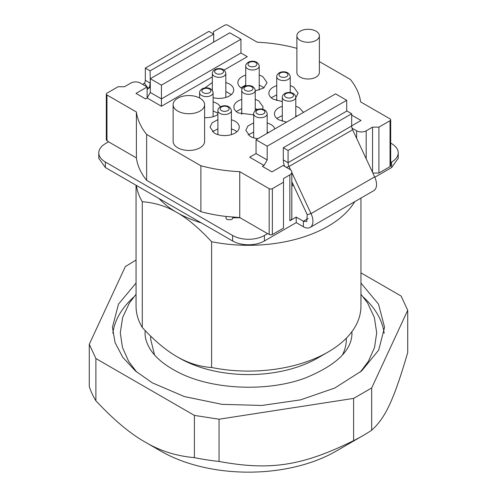 <?xml version="1.0" encoding="UTF-8"?>
<svg xmlns="http://www.w3.org/2000/svg" width="497" height="497" viewBox="0 0 497 497"><rect width="100%" height="100%" fill="white"/><g stroke="black" fill="none" stroke-linecap="round" stroke-linejoin="round"><path stroke-width="0.75" d="M133.6 297.156A136.06 78.551 0 0 0 112.838 333.257M384.169 333.257A136.06 78.551 0 0 0 363.4 297.156M360.946 272.853L401.11 296.044L407.72 310.29L371.669 387.977L353.615 398.401L219.053 419.213L194.383 415.399L95.89 358.536L89.28 344.278L125.325 266.609L136.054 260.024M360.946 283.06L378.521 304.152L384.56 327.287L378.702 350.087L361.636 370.93L334.823 388.008L300.573 399.861L261.844 405.465L221.966 404.334L184.375 396.569L152.293 382.833L135.377 370.93L122.802 357.349L115.055 342.613L112.446 327.293L118.479 304.152L136.054 283.06M95.89 358.536L95.89 400.768A161.923 93.486 180 0 1 89.28 386.511L89.28 344.278M219.053 419.213L219.053 461.446A161.923 93.486 180 0 1 194.383 457.631C176.292 456.041 159.879 450.847 145.136 442.05C130.4 433.825 113.981 420.064 95.89 400.768M194.383 415.399L194.383 457.631M353.615 398.401L353.615 440.634C302.561 465.863 270.312 470.901 219.053 461.446M371.669 387.977L371.669 430.209A161.923 93.486 180 0 1 362.996 435.627A161.923 93.486 180 0 1 353.615 440.634M407.72 310.29L407.72 352.522C394.04 399.333 385.399 418.002 371.669 430.209M161.04 451.233L145.136 442.05L161.04 451.233A123.691 71.413 0 0 0 335.966 451.233L362.996 435.627M296.355 222.693A101.202 58.429 180 0 1 295.783 222.867M201.223 222.867A101.202 58.429 180 0 1 176.944 212.523C187.276 218.282 198.831 228.011 211.598 241.716L211.598 367.494C199.813 366.749 188.264 363.139 176.944 356.666L176.938 356.666C165.625 350.068 154.07 340.339 142.285 327.48A112.446 64.921 180 0 1 136.054 306.171L136.054 185.244M354.746 201.652A112.446 64.921 180 0 1 211.598 241.716M159.028 198.508A101.202 58.429 180 0 0 176.944 212.523C166.607 206.348 155.058 202.739 142.285 201.695A112.446 64.921 180 0 1 136.395 185.443M291.826 181.765L307.214 214.667L306.755 221.569L303.381 221.24L296.224 217.108L289.85 220.786A6.747 3.895 0 0 0 291.826 218.034L291.826 172.13A6.747 3.895 0 0 1 289.85 174.882L283.489 178.553L283.489 182.225L272.356 188.655A2.249 1.298 180 0 1 270.766 189.034A2.249 1.298 180 0 1 269.175 188.655L239.747 171.664L239.747 217.568L226.011 216.456L226.011 218.09A2.808 1.621 0 0 0 226.837 219.239A2.808 1.621 0 0 0 228.825 219.717L229.949 219.717A2.808 1.621 0 0 0 231.937 219.239A2.808 1.621 0 0 0 232.758 218.09L232.758 217.916M374.819 177.236L391.624 167.539L398.209 158.357L398.209 152.846A22.489 12.984 180 0 1 391.624 162.028L390.692 162.569M239.747 217.568L267.585 233.64L264.404 235.479A22.489 12.984 180 0 1 248.5 239.281A22.489 12.984 180 0 1 232.602 235.479L105.383 162.028A22.489 12.984 180 0 1 98.797 152.846L98.797 158.357L105.383 167.539L232.602 240.983C237.026 243.468 242.331 244.735 248.5 244.785C254.675 244.735 259.974 243.468 264.404 240.983L296.224 222.613L303.381 226.744A13.494 7.79 -120 0 0 310.128 227.415A13.494 7.79 -120 0 0 311.047 213.604L291.826 172.502M390.692 143.13L391.624 143.664A22.489 12.984 180 0 1 398.209 152.846M372.862 173.043L378.9 173.043L378.9 127.139L372.539 127.139L372.539 172.347M372.539 127.139L366.177 130.81A6.747 3.895 180 0 1 361.406 131.953A6.747 3.895 180 0 1 356.635 130.81L356.635 138.352M310.128 227.415L373.738 190.693A13.494 7.79 -120 0 0 374.657 176.876L311.047 213.604L307.214 214.667M296.224 217.108L296.224 222.613M98.797 152.846A22.489 12.984 180 0 1 105.383 143.664L108.563 141.831L136.395 157.903L136.395 111.993L106.973 95.008A2.249 1.298 180 0 1 106.315 94.088L106.315 139.992L108.563 141.831M106.315 94.088A2.249 1.298 180 0 1 106.973 93.169L118.106 86.745L124.467 86.745L130.823 83.074A6.747 3.895 180 0 1 135.594 81.93A6.747 3.895 180 0 1 140.365 83.074L147.124 86.975L135.992 93.399L145.534 98.909L147.124 97.99L161.438 106.252L212.337 76.867M378.9 173.043L390.033 166.619L390.692 165.7L390.692 119.796A2.249 1.298 180 0 1 390.033 120.715L378.9 127.139M290.602 169.893L289.012 166.495L352.621 129.773L374.657 176.876M267.585 233.64L270.766 234.938L272.356 234.559L283.489 228.129L283.489 182.225M150.305 87.31L148.218 88.516L144.379 83.024L142.869 84.515M292.926 184.12L291.826 184.76M319.378 61.56L350.366 79.452A112.446 64.921 180 0 1 360.605 101.891L390.033 118.876A2.249 1.298 180 0 1 390.692 119.796M352.621 129.773A6.747 3.895 60 0 1 351.683 125.952L351.683 113.757L288.08 150.479L288.08 162.674L351.683 125.952M286.21 167.272L289.012 166.495A6.747 3.895 60 0 1 288.08 162.674L283.309 159.922L283.309 147.727L346.918 111.005L351.683 113.757M291.826 172.13A6.747 3.895 0 0 0 289.85 169.371L283.091 165.47L271.958 171.9L262.416 166.389L264.006 165.47L267.187 159.959L256.054 153.536L249.693 157.207L264.006 165.47M144.379 83.024A6.747 3.895 -120 0 0 145.317 80.29L150.088 83.042A13.494 7.79 -120 0 1 148.218 88.516L147.124 89.59M213.517 34.02L213.517 31.659L224.65 25.229A2.249 1.298 180 0 1 226.241 24.85A2.249 1.298 180 0 1 227.831 25.229L257.253 42.22A112.446 64.921 180 0 1 296.113 48.128L296.889 48.576M239.747 171.664A112.446 64.921 180 0 1 200.887 165.756L200.887 211.66L146.634 180.336A112.446 64.921 180 0 1 136.395 157.903M226.011 216.456A112.446 64.921 180 0 1 200.887 211.66M136.395 111.993A112.446 64.921 180 0 0 146.634 134.432L146.634 180.336M150.305 82.918L150.088 70.847L213.698 34.125L208.926 31.373L145.317 68.095L145.317 80.29M145.317 68.095L150.088 70.847M224.06 70.096L247.307 56.677L240.946 53.005L161.438 98.909L150.305 92.479L147.124 97.99L147.124 86.975M161.438 85.136L150.305 78.712L229.819 32.802L240.946 39.232L161.438 85.136L161.438 106.252M259.223 85.043L264.037 87.776M240.915 87.776L245.729 85.049M296.2 116.397L296.2 116.124A47.7 27.54 0 0 1 296.193 116.397A13.494 7.79 180 0 1 296.398 116.472M296.2 116.124A47.7 27.54 0 0 0 296.193 115.646L295.802 115.521M276.786 118.416L282.308 115.521M248.165 134.942L253.681 132.047M267.175 132.047L268.585 132.531M231.347 94.548L226.222 91.771A47.7 27.54 0 0 0 225.831 91.895M236.237 111.533L241.753 108.638M255.247 108.638L257.452 109.452M213.107 110.93L217.903 113.235M271.219 97.76L276.742 94.865M231.397 128.835L234.988 130.351L236.914 131.73M212.381 131.73L217.903 128.835M316.086 31.199A11.245 6.492 180 0 1 319.378 35.79A11.245 6.492 180 0 1 312.439 41.785A11.245 6.492 180 0 1 300.182 40.381A11.245 6.492 180 0 1 296.889 35.79A11.245 6.492 180 0 1 303.835 29.789A11.245 6.492 180 0 1 316.086 31.199M199.999 98.22A15.742 9.089 180 0 1 204.609 104.643A15.742 9.089 180 0 1 194.892 113.043A15.742 9.089 180 0 1 177.74 111.073A15.742 9.089 180 0 1 173.124 104.643A15.742 9.089 180 0 1 182.846 96.25A15.742 9.089 180 0 1 199.999 98.22M346.695 100.282L267.187 146.193L256.054 139.763L335.568 93.858L346.695 100.282L346.695 111.129M267.187 159.959L267.187 146.193M256.054 153.536L256.054 139.763M240.946 53.005L240.946 39.232M150.305 92.479L150.305 78.712M303.456 112.397L299.387 107.861A14.618 8.437 0 0 0 295.802 106.339M282.308 106.339A14.618 8.437 0 0 0 274.437 113.825A14.618 8.437 0 0 0 278.718 119.796L286.576 122.144M257.949 138.669A14.618 8.437 0 0 1 250.09 136.321L245.816 130.351L247.935 125.977L253.681 122.865M267.175 122.865L270.766 124.387A14.618 8.437 0 0 1 274.835 128.922M204.876 87.975L212.337 82.471M225.831 82.471L229.421 83.987A14.618 8.437 0 0 1 233.702 89.957A14.618 8.437 0 0 1 213.107 97.66M262.578 109.216L263.118 106.942L258.838 100.972A14.618 8.437 0 0 0 255.247 99.456M241.753 99.456A14.618 8.437 0 0 0 233.882 106.942A14.618 8.437 0 0 0 238.162 112.906L253.681 114.832M213.107 101.748L216.698 103.27A14.618 8.437 0 0 1 220.364 106.818C218.568 108.091 217.754 109.352 217.903 110.614L217.903 134.625M204.609 117.615A14.618 8.437 0 0 0 217.903 114.416M255.247 90.895L263.752 87.981L267.088 82.614L262.814 76.644A14.618 8.437 0 0 0 259.223 75.128M245.729 75.128A14.618 8.437 0 0 0 237.858 82.614A14.618 8.437 0 0 0 242.138 88.578L242.207 88.615M295.802 97.716L298.101 93.169L293.82 87.205A14.618 8.437 0 0 0 290.236 85.683M276.742 85.683A14.618 8.437 0 0 0 268.871 93.169A14.618 8.437 0 0 0 273.151 99.139L282.308 101.581M231.397 119.653L234.988 121.175A14.618 8.437 0 0 1 239.268 127.139A14.618 8.437 0 0 1 230.241 134.935A14.618 8.437 0 0 1 214.313 133.109L210.038 127.139L212.151 122.759L217.903 119.653M296.889 35.79L296.889 72.512A11.245 6.492 0 0 0 300.182 77.103A11.245 6.492 0 0 0 312.439 78.507A11.245 6.492 0 0 0 319.378 72.512L319.378 35.79M173.124 104.643L173.124 141.372A15.742 9.089 0 0 0 177.74 147.795A15.742 9.089 0 0 0 194.892 149.765A15.742 9.089 0 0 0 204.609 141.372L204.609 104.643M351.683 115.099L361.008 120.485L351.683 125.865M213.698 34.125L213.698 42.108M288.08 150.479L283.309 147.727M284.669 166.383A13.494 7.79 60 0 1 283.309 159.922M146.634 134.432L200.887 165.756M352.013 128.145L356.635 130.81M240.088 217.767L232.758 217.767L232.758 217.127M232.758 217.767L232.758 218.09M293.472 185.288A71.966 41.549 180 0 1 291.826 186.027M142.285 201.695L142.285 327.48M360.946 198.073L360.946 306.171A112.446 64.921 180 0 1 328.014 352.075A112.446 64.921 180 0 1 211.598 367.494M328.014 352.075L317.676 358.045A97.828 56.478 0 0 1 179.33 358.045A97.828 56.478 0 0 0 179.33 358.045L176.944 356.666M154.517 354.901L150.672 339.227L150.672 336.109M346.328 338.184L346.328 339.227A97.828 56.478 180 0 1 342.489 354.895M391.624 162.028L391.624 167.539M366.177 158.748L366.177 130.81M308.152 218.481L303.381 221.24L303.381 226.744M289.85 174.882L289.85 220.786M264.404 240.983L264.404 235.479M232.602 235.479L232.602 240.983M105.383 162.028L105.383 167.539M390.033 120.715L390.033 166.619M272.356 234.559L272.356 188.655M269.175 188.655L269.175 234.559M106.973 140.912L106.973 95.008M285.874 93.629C288.005 92.622 290.124 92.622 292.23 93.629C293.975 94.852 293.975 96.076 292.23 97.3C290.099 98.307 287.98 98.307 285.874 97.3C284.129 96.076 284.129 94.852 285.874 93.629M257.247 110.154C259.384 109.147 261.503 109.147 263.609 110.154C265.348 111.384 265.348 112.608 263.609 113.825C261.478 114.832 259.353 114.832 257.247 113.825C255.508 112.602 255.508 111.378 257.247 110.154M215.903 69.76C218.034 68.754 220.159 68.754 222.265 69.76C224.004 70.984 224.004 72.208 222.265 73.432C220.128 74.438 218.009 74.438 215.903 73.432C214.164 72.202 214.164 70.978 215.903 69.76M245.319 86.745C247.456 85.739 249.575 85.739 251.681 86.745C253.42 87.969 253.42 89.193 251.681 90.417C249.55 91.423 247.431 91.423 245.319 90.417C243.58 89.187 243.58 87.963 245.319 86.745M203.18 89.038C205.317 88.031 207.435 88.031 209.541 89.038C211.281 90.268 211.281 91.491 209.541 92.709C207.411 93.716 205.286 93.716 203.18 92.709C201.44 91.485 201.44 90.261 203.18 89.038M249.295 62.411C251.432 61.411 253.551 61.411 255.657 62.411C257.396 63.641 257.396 64.865 255.657 66.082C253.526 67.089 251.407 67.089 249.295 66.089C247.556 64.859 247.556 63.635 249.295 62.411M280.296 72.978C282.42 71.966 284.539 71.966 286.651 72.966C288.403 74.183 288.409 75.407 286.682 76.637C284.557 77.644 282.433 77.65 280.32 76.65C278.568 75.426 278.562 74.202 280.296 72.978M221.469 106.942C223.6 105.936 225.719 105.936 227.831 106.942C229.571 108.166 229.571 109.39 227.831 110.614C225.694 111.62 223.575 111.62 221.469 110.614C219.73 109.39 219.73 108.166 221.469 106.942M282.308 97.3C282.159 96.039 282.973 94.778 284.75 93.517C287.688 91.684 294.858 91.703 295.802 97.3A6.747 3.895 180 0 1 293.82 100.052A6.747 3.895 180 0 1 284.284 100.052A6.747 3.895 180 0 1 282.308 97.3L282.308 121.311M253.681 113.825C253.538 112.564 254.352 111.303 256.123 110.042C259.061 108.209 266.23 108.228 267.175 113.825A6.747 3.895 180 0 1 265.199 116.584A6.747 3.895 180 0 1 255.657 116.584A6.747 3.895 180 0 1 253.681 113.825L253.681 137.843M212.337 73.432C212.188 72.164 213.002 70.903 214.779 69.648C217.717 67.816 224.886 67.834 225.831 73.432A6.747 3.895 180 0 1 223.855 76.184A6.747 3.895 180 0 1 214.313 76.184A6.747 3.895 180 0 1 212.337 73.432L212.337 90.398M241.753 90.417C241.61 89.149 242.424 87.888 244.195 86.633C247.133 84.801 254.302 84.819 255.247 90.417A6.747 3.895 180 0 1 253.271 93.169A6.747 3.895 180 0 1 243.729 93.169A6.747 3.895 180 0 1 241.753 90.417L241.753 114.428M199.614 92.709C199.471 91.448 200.285 90.187 202.055 88.926C204.994 87.093 212.163 87.112 213.107 92.709A6.747 3.895 180 0 1 211.132 95.467A6.747 3.895 180 0 1 201.589 95.467A6.747 3.895 180 0 1 199.614 92.709L199.614 98.002M245.729 66.089C245.586 64.821 246.4 63.56 248.171 62.299C251.109 60.466 258.278 60.485 259.223 66.089A6.747 3.895 180 0 1 257.247 68.841A6.747 3.895 180 0 1 247.705 68.841A6.747 3.895 180 0 1 245.729 66.089L245.729 85.975M276.742 76.644C276.593 75.389 277.401 74.134 279.159 72.873C282.097 71.028 289.285 71.04 290.236 76.644A6.747 3.895 180 0 1 288.279 79.39A6.747 3.895 180 0 1 278.736 79.408A6.747 3.895 180 0 1 276.742 76.644L276.742 100.655M220.345 106.83C223.283 104.997 230.453 105.016 231.397 110.614A6.747 3.895 180 0 1 229.421 113.366A6.747 3.895 180 0 1 219.879 113.366A6.747 3.895 180 0 1 217.903 110.614M360.946 294.23L367.612 303.033L374.371 317.508L376.689 332.797L374.564 347.434L368.364 361.356L360.412 371.967M136.054 294.23L129.394 303.033L122.635 317.508L120.311 332.797L122.436 347.434L128.642 361.356L136.588 371.967M351.926 331.648L351.951 332.797C352.162 349.975 336.711 365.009 305.605 377.894C268.051 392.034 213.499 389.841 179.976 373.148C165.538 365.985 155.592 357.958 150.131 349.068C146.665 343.433 144.975 338.003 145.049 332.797L145.149 330.524M295.802 97.3L295.802 116.82M267.175 113.825L267.175 133.345M225.831 73.432L225.831 97.443M255.247 90.417L255.247 110.657M213.107 92.709L213.107 116.72M259.223 66.089L259.223 90.1M290.236 76.644L290.236 92.523M231.397 110.614L231.397 134.625M179.324 358.045L177.031 356.722"/></g></svg>
